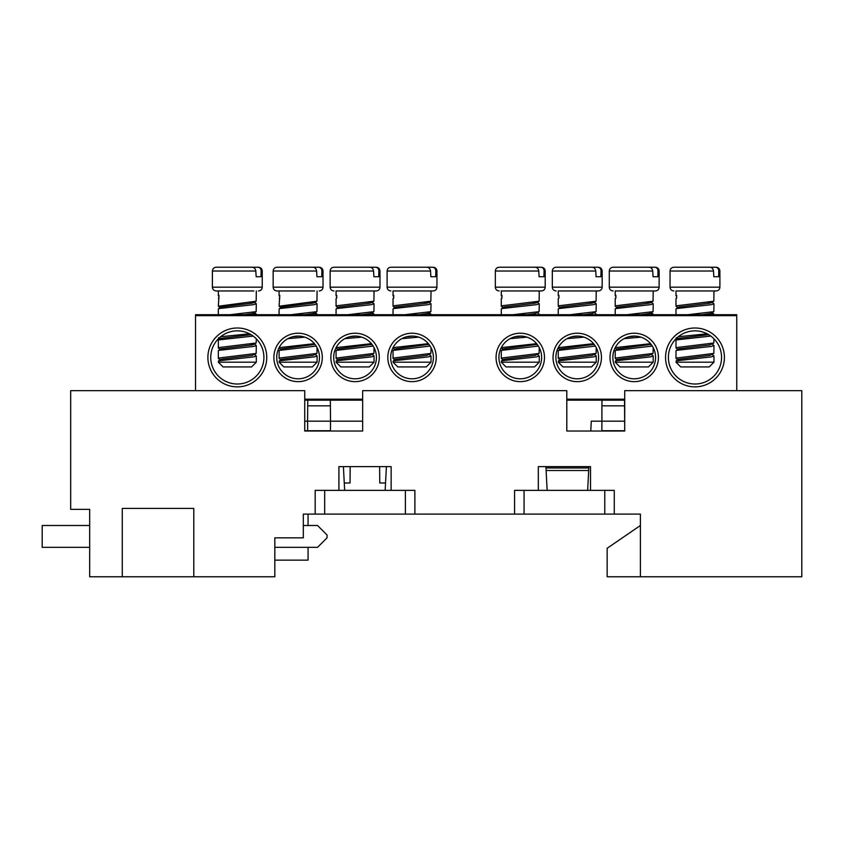 <?xml version="1.0" encoding="UTF-8"?>
<svg xmlns="http://www.w3.org/2000/svg" width="844" height="844" viewBox="0 0 844 844"><rect width="100%" height="100%" fill="white"/><g stroke="black" fill="none" stroke-linecap="round" stroke-linejoin="round"><path stroke-width="1.27" d="M193.803 576.769L193.803 508.404L122.275 508.404L122.275 576.769L89.675 576.769L89.675 509.354L70.685 509.354L70.685 390.666L304.737 390.666L304.737 431.02L362.656 431.02L362.656 390.666L566.799 390.666L566.799 431.02L624.718 431.02L624.718 390.666L801.8 390.666L801.8 576.769L640.385 576.769L640.385 514.101L303.312 514.101L303.312 537.839L274.827 537.839L274.827 576.769L122.275 576.769M338.919 490.364L338.919 466.626L343.402 466.626L344.647 490.364M385.159 490.364L386.394 466.626L391.141 466.626L391.141 490.364M538.314 490.364L538.314 466.626L545.91 466.626L546.11 470.509L588.701 470.509L587.656 490.364M588.701 470.509L588.901 466.626L590.536 466.626L590.536 490.364M338.919 466.626L391.141 466.626M538.314 466.626L590.536 466.626M640.385 576.769L607.152 576.769L607.152 548.284L640.385 525.495L640.385 514.101M315.181 514.101L315.181 490.364L324.676 490.364L324.676 514.101M405.384 514.101L405.384 490.364L324.676 490.364M405.384 490.364L414.879 490.364L414.879 514.101M514.576 514.101L514.576 490.364L524.071 490.364L524.071 514.101M604.779 514.101L604.779 490.364L524.071 490.364M604.779 490.364L614.274 490.364L614.274 514.101M304.737 400.161L362.656 400.161M566.799 400.161L624.718 400.161M304.737 421.177L307.585 421.177L307.722 405.837L330.384 405.837L330.51 421.177L330.426 430.725L307.67 430.725L307.585 421.177L362.656 421.177M624.528 400.161L624.718 430.725M601.972 400.161L601.92 405.837L624.581 405.837M624.634 430.725L601.877 430.725L601.92 405.837M624.718 421.177L591.285 421.177L590.768 431.02M307.722 405.837L307.775 400.161L330.331 400.161L330.384 405.837M305.591 430.725L307.67 430.725M547.144 490.364L546.11 470.509M588.827 467.977L545.973 467.977M350.176 466.626L350.038 482.979L344.257 482.979M385.539 482.979L379.768 482.979L379.621 466.626M274.827 547.334L317.555 547.334L327.05 537.839L327.05 534.99L317.555 525.495L303.312 525.495M89.675 525.495L42.2 525.495L42.2 547.334L89.675 547.334M308.06 514.101L308.06 525.495M308.06 547.334L308.06 560.152L274.827 560.152M237.322 327.999A29.434 29.434 0 0 1 266.757 357.434A29.434 29.434 0 0 1 237.322 386.868A29.434 29.434 0 0 1 207.888 357.434A29.434 29.434 0 0 1 237.322 327.999M237.322 384.02A26.586 26.586 0 0 0 263.908 357.434A26.586 26.586 0 0 0 237.322 330.848A26.586 26.586 0 0 0 210.736 357.434A26.586 26.586 0 0 0 237.322 384.02M412.03 333.222A24.212 24.212 0 0 1 436.242 357.434A24.212 24.212 0 0 1 412.03 381.646A24.212 24.212 0 0 1 387.818 357.434A24.212 24.212 0 0 1 412.03 333.222M412.03 378.798A21.364 21.364 0 0 0 433.394 357.434A21.364 21.364 0 0 0 412.03 336.07A21.364 21.364 0 0 0 390.666 357.434A21.364 21.364 0 0 0 412.03 378.798M298.09 333.222A24.212 24.212 0 0 1 322.303 357.434A24.212 24.212 0 0 1 298.09 381.646A24.212 24.212 0 0 1 273.878 357.434A24.212 24.212 0 0 1 298.09 333.222M298.09 378.798A21.364 21.364 0 0 0 319.454 357.434A21.364 21.364 0 0 0 298.09 336.07A21.364 21.364 0 0 0 276.726 357.434A21.364 21.364 0 0 0 298.09 378.798M520.273 333.222A24.212 24.212 0 0 1 544.486 357.434A24.212 24.212 0 0 1 520.273 381.646A24.212 24.212 0 0 1 496.061 357.434A24.212 24.212 0 0 1 520.273 333.222M520.273 378.798A21.364 21.364 0 0 0 541.637 357.434A21.364 21.364 0 0 0 520.273 336.07A21.364 21.364 0 0 0 498.909 357.434A21.364 21.364 0 0 0 520.273 378.798M634.213 333.222A24.212 24.212 0 0 1 658.425 357.434A24.212 24.212 0 0 1 634.213 381.646A24.212 24.212 0 0 1 610.001 357.434A24.212 24.212 0 0 1 634.213 333.222M634.213 378.798A21.364 21.364 0 0 0 655.577 357.434A21.364 21.364 0 0 0 634.213 336.07A21.364 21.364 0 0 0 612.849 357.434A21.364 21.364 0 0 0 634.213 378.798M694.981 327.999A29.434 29.434 0 0 1 724.416 357.434A29.434 29.434 0 0 1 694.981 386.868A29.434 29.434 0 0 1 665.547 357.434A29.434 29.434 0 0 1 694.981 327.999M694.981 384.02A26.586 26.586 0 0 0 721.567 357.434A26.586 26.586 0 0 0 694.981 330.848A26.586 26.586 0 0 0 668.395 357.434A26.586 26.586 0 0 0 694.981 384.02M577.243 333.222A24.212 24.212 0 0 1 601.456 357.434A24.212 24.212 0 0 1 577.243 381.646A24.212 24.212 0 0 1 553.031 357.434A24.212 24.212 0 0 1 577.243 333.222M577.243 378.798A21.364 21.364 0 0 0 598.607 357.434A21.364 21.364 0 0 0 577.243 336.07A21.364 21.364 0 0 0 555.879 357.434A21.364 21.364 0 0 0 577.243 378.798M355.06 333.222A24.212 24.212 0 0 1 379.272 357.434A24.212 24.212 0 0 1 355.06 381.646A24.212 24.212 0 0 1 330.848 357.434A24.212 24.212 0 0 1 355.06 333.222M355.06 378.798A21.364 21.364 0 0 0 376.424 357.434A21.364 21.364 0 0 0 355.06 336.07A21.364 21.364 0 0 0 333.697 357.434A21.364 21.364 0 0 0 355.06 378.798M195.544 314.707L736.759 314.707L736.759 315.656L195.544 315.656L195.544 314.707M736.759 390.666L736.759 315.656M195.544 390.666L195.544 315.656M256.312 290.969L256.165 301.213L218.332 306.224L219.007 295.337L218.332 295.78L218.332 290.969L216.191 290.969L253.833 290.969M256.312 362.181L218.332 362.181L223.08 366.929L251.565 366.929L256.312 362.181L256.312 355.999L254.392 354.311M256.165 276.726L260.975 276.726L261.134 271.029C260.975 268.698 259.868 267.432 257.821 267.231L252.187 267.231C254.255 267.432 255.468 268.698 255.827 271.029L256.165 276.726M218.332 306.224L220.305 307.743M218.332 295.78L219.007 296.371M218.332 362.181L219.007 360.778L253.833 356.854L256.312 355.989M218.332 358.447L218.332 350.777L219.007 350.334L253.833 346.409L256.312 345.544L256.165 353.436L219.007 358.004L218.332 358.447L220.305 359.966M256.312 338.824L256.165 342.991L219.007 347.559L218.332 348.002L220.305 349.522M218.332 348.002L218.332 340.332L219.007 339.889L253.158 336.081M249.486 333.791L220.632 336.735M218.332 314.707L218.332 308.999L219.007 308.556L253.833 304.631L256.312 303.766L256.165 311.658L230.18 314.707M256.312 345.544L254.392 343.867M253.517 344.647L250.098 344.162M255.532 314.707L256.207 314.042L253.517 313.314M256.312 303.766L253.907 301.846M253.517 302.869L250.098 302.384M241.753 267.231L257.821 267.231M216.824 267.231L252.187 267.231M218.438 361.042L220.748 359.291L252.261 355.377L256.165 353.436M218.438 350.598L220.748 348.846L252.261 344.932L256.165 342.991M218.438 340.153L220.748 338.402L251.09 334.688M243.863 314.707L252.261 313.599L256.165 311.658M218.438 308.82L220.748 307.068L252.261 303.154L254.392 302.089M317.08 290.969L316.933 301.213L279.1 306.224L279.775 295.337L279.1 295.78L279.1 290.969L276.959 290.969L314.601 290.969M317.08 362.181L279.1 362.181L283.848 366.929L312.333 366.929L317.08 362.181L317.08 355.999L315.16 354.311M316.933 276.726L321.743 276.726L321.902 271.029C321.743 268.698 320.636 267.432 318.589 267.231L312.955 267.231C315.023 267.432 316.236 268.698 316.595 271.029L316.933 276.726M279.1 306.224L281.073 307.743M279.1 295.78L279.775 296.371M279.1 362.181L279.775 360.778L314.601 356.854L317.08 355.989M317.08 347.644L316.933 353.436L279.775 358.004L279.1 358.447L281.073 359.966M279.1 358.447L279.1 350.777L279.775 350.334L316.183 346.072M314.432 343.666L279.775 347.559L279.1 348.002L281.073 349.522M287.899 338.655L304.737 337.136M279.1 314.707L279.1 308.999L279.775 308.556L314.601 304.631L317.08 303.766L316.933 311.658L290.948 314.707M316.3 314.707L316.975 314.042L314.284 313.314M317.08 303.766L314.675 301.846M314.284 302.869L310.866 302.384M305.855 267.231L318.589 267.231M277.592 267.231L312.955 267.231M279.206 361.042L281.516 359.291L313.029 355.377L316.933 353.436M279.206 350.598L281.516 348.846L315.002 344.373M292.615 336.788L299.367 336.112M304.631 314.707L313.029 313.599L316.933 311.658M279.206 308.82L281.516 307.068L313.029 303.154L315.16 302.089M501.283 290.969L541.394 290.969L501.283 290.969L501.283 295.78L501.958 296.371M539.263 362.181L501.283 362.181L506.031 366.929L534.516 366.929L539.263 362.181L539.263 355.999L537.343 354.311M539.116 276.726L543.926 276.726L544.085 271.029C543.926 268.698 542.819 267.432 540.772 267.231L535.138 267.231C537.206 267.432 538.419 268.698 538.778 271.029L539.116 276.726M539.263 290.969L539.116 301.213L501.958 305.781L501.283 306.224L503.256 307.743M501.283 306.224L501.283 298.544L501.958 298.111L501.958 295.337L501.283 295.78M501.283 362.181L501.958 360.778L536.784 356.854L539.263 355.989M539.263 347.644L539.116 353.436L501.958 358.004L501.283 358.447L503.256 359.966M501.283 358.447L501.283 350.777L501.958 350.334L538.366 346.072M536.615 343.666L501.958 347.559L501.283 348.002L503.256 349.522M510.082 338.655L526.92 337.136M501.283 314.707L501.283 308.999L501.958 308.556L536.784 304.631L539.263 303.766L539.116 311.658L513.131 314.707M536.467 344.647L533.049 344.162M538.483 314.707L539.263 314.211L537.343 312.533M539.263 303.766L536.858 301.846M536.467 302.869L533.049 302.384M524.704 267.231L540.772 267.231M499.775 267.231L535.138 267.231M501.389 361.042L503.699 359.291L535.212 355.377L539.116 353.436M501.389 350.598L503.699 348.846L537.185 344.373M514.798 336.788L521.55 336.112M526.814 314.707L535.212 313.599L539.116 311.658M501.389 308.82L503.699 307.068L535.212 303.154L537.343 302.089M675.991 290.969L716.102 290.969L675.991 290.969L675.991 295.78L676.666 296.371M713.971 362.181L675.991 362.181L680.739 366.929L709.224 366.929L713.971 362.181L713.971 355.999L712.051 354.311M713.824 276.726L718.634 276.726L718.793 271.029C718.634 268.698 717.527 267.432 715.48 267.231L709.846 267.231C711.914 267.432 713.127 268.698 713.486 271.029L713.824 276.726M713.971 290.969L713.824 301.213L676.666 305.781L675.991 306.224L677.964 307.743M675.991 306.224L675.991 298.544L676.666 298.111L676.666 295.337L675.991 295.78M675.991 362.181L676.666 360.778L711.492 356.854L713.971 355.989M675.991 358.447L675.991 350.777L676.666 350.334L711.492 346.409L713.971 345.544L713.824 353.436L676.666 358.004L675.991 358.447L677.964 359.966M713.971 338.824L713.824 342.991L676.666 347.559L675.991 348.002L677.964 349.522M675.991 348.002L675.991 340.332L676.666 339.889L710.817 336.081M707.145 333.791L678.291 336.735M675.991 314.707L675.991 308.999L676.666 308.556L711.492 304.631L713.971 303.766L713.824 311.658L687.839 314.707M713.971 345.544L712.051 343.867M713.191 314.707L713.866 314.042L711.175 313.314M713.971 303.766L711.566 301.846M711.175 302.869L707.757 302.384M699.412 267.231L715.48 267.231M674.483 267.231L709.846 267.231M676.097 361.042L678.407 359.291L709.92 355.377L713.824 353.436M676.097 350.598L678.407 348.846L709.92 344.932L713.824 342.991M676.097 340.153L678.407 338.402L708.749 334.688M701.522 314.707L709.92 313.599L713.824 311.658M676.097 308.82L678.407 307.068L709.92 303.154L712.051 302.089M393.04 290.969L433.151 290.969L393.04 290.969L393.04 295.78L393.715 296.371M431.02 362.181L393.04 362.181L397.788 366.929L426.273 366.929L431.02 362.181L431.02 355.999L429.1 354.311M430.873 276.726L435.683 276.726L435.842 271.029C435.683 268.698 434.576 267.432 432.529 267.231L426.895 267.231C428.963 267.432 430.176 268.698 430.535 271.029L430.873 276.726M431.02 290.969L430.873 301.213L393.715 305.781L393.04 306.224L395.013 307.743M393.04 306.224L393.04 298.544L393.715 298.111L393.715 295.337L393.04 295.78M393.04 362.181L393.715 360.778L428.541 356.854L431.02 355.989M431.02 347.644L430.873 353.436L393.715 358.004L393.04 358.447L395.013 359.966M393.04 358.447L393.04 350.777L393.715 350.334L430.123 346.072M428.372 343.666L393.715 347.559L393.04 348.002L395.013 349.522M401.839 338.655L418.677 337.136M393.04 314.707L393.04 308.999L393.715 308.556L428.541 304.631L431.02 303.766L430.873 311.658L404.888 314.707M428.224 344.647L424.806 344.162M430.24 314.707L430.915 314.042L428.224 313.314M431.02 303.766L428.615 301.846M428.224 302.869L424.806 302.384M416.461 267.231L432.529 267.231M391.532 267.231L426.895 267.231M393.146 361.042L395.456 359.291L426.969 355.377L430.873 353.436M393.146 350.598L395.456 348.846L428.942 344.373M406.555 336.788L413.307 336.112M418.571 314.707L426.969 313.599L430.873 311.658M393.146 308.82L395.456 307.068L426.969 303.154L429.1 302.089M615.223 290.969L655.334 290.969L615.223 290.969L615.223 295.78L615.898 296.371M653.203 362.181L615.223 362.181L619.971 366.929L648.456 366.929L653.203 362.181L653.203 355.999L651.283 354.311M653.056 276.726L657.866 276.726L658.025 271.029C657.866 268.698 656.759 267.432 654.712 267.231L649.078 267.231C651.146 267.432 652.359 268.698 652.718 271.029L653.056 276.726M653.203 290.969L653.056 301.213L615.898 305.781L615.223 306.224L617.196 307.743M615.223 306.224L615.223 298.544L615.898 298.111L615.898 295.337L615.223 295.78M615.223 362.181L615.898 360.778L650.724 356.854L653.203 355.989M653.203 347.644L653.056 353.436L615.898 358.004L615.223 358.447L617.196 359.966M615.223 358.447L615.223 350.777L615.898 350.334L652.306 346.072M650.555 343.666L615.898 347.559L615.223 348.002L617.196 349.522M624.022 338.655L640.86 337.136M615.223 314.707L615.223 308.999L615.898 308.556L650.724 304.631L653.203 303.766L653.056 311.658L627.071 314.707M650.407 344.647L646.989 344.162M652.423 314.707L653.098 314.042L650.407 313.314M653.203 303.766L650.798 301.846M650.407 302.869L646.989 302.384M641.978 267.231L654.712 267.231M613.715 267.231L649.078 267.231M615.329 361.042L617.639 359.291L649.152 355.377L653.056 353.436M615.329 350.598L617.639 348.846L651.125 344.373M628.738 336.788L635.49 336.112M640.754 314.707L649.152 313.599L653.056 311.658M615.329 308.82L617.639 307.068L649.152 303.154L651.283 302.089M336.07 290.969L376.181 290.969L336.07 290.969L336.07 295.78L336.745 296.371M374.05 362.181L336.07 362.181L340.818 366.929L369.303 366.929L374.05 362.181L374.05 355.999L372.13 354.311M373.903 276.726L378.713 276.726L378.872 271.029C378.713 268.698 377.606 267.432 375.559 267.231L369.925 267.231C371.993 267.432 373.206 268.698 373.565 271.029L373.903 276.726M374.05 290.969L373.903 301.213L336.745 305.781L336.07 306.224L338.043 307.743M336.07 306.224L336.07 298.544L336.745 298.111L336.745 295.337L336.07 295.78M336.07 362.181L336.745 360.778L371.571 356.854L374.05 355.989M374.05 347.644L373.903 353.436L336.745 358.004L336.07 358.447L338.043 359.966M336.07 358.447L336.07 350.777L336.745 350.334L373.153 346.072M371.402 343.666L336.745 347.559L336.07 348.002L338.043 349.522M344.869 338.655L361.707 337.136M336.07 314.707L336.07 308.999L336.745 308.556L371.571 304.631L374.05 303.766L373.903 311.658L347.918 314.707M371.254 344.647L367.836 344.162M373.27 314.707L373.945 314.042L371.254 313.314M374.05 303.766L371.645 301.846M371.254 302.869L367.836 302.384M359.491 267.231L375.559 267.231M340.195 267.231L340.723 267.231M347.295 267.231L352.919 267.231M334.562 267.231L369.925 267.231M336.176 361.042L338.486 359.291L369.999 355.377L373.903 353.436M336.176 350.598L338.486 348.846L371.972 344.373M349.585 336.788L356.337 336.112M361.601 314.707L369.999 313.599L373.903 311.658M336.176 308.82L338.486 307.068L369.999 303.154L372.13 302.089M558.253 290.969L598.364 290.969L558.253 290.969L558.253 295.78L558.928 296.371M596.233 362.181L558.253 362.181L563.001 366.929L591.486 366.929L596.233 362.181L596.233 355.999L594.313 354.311M596.086 276.726L600.896 276.726L601.055 271.029C600.896 268.698 599.789 267.432 597.742 267.231L592.108 267.231C594.176 267.432 595.389 268.698 595.748 271.029L596.086 276.726M596.233 290.969L596.086 301.213L558.928 305.781L558.253 306.224L560.226 307.743M558.253 306.224L558.253 298.544L558.928 298.111L558.928 295.337L558.253 295.78M558.253 362.181L558.928 360.778L593.754 356.854L596.233 355.989M596.233 347.644L596.086 353.436L558.928 358.004L558.253 358.447L560.226 359.966M558.253 358.447L558.253 350.777L558.928 350.334L595.336 346.072M593.585 343.666L558.928 347.559L558.253 348.002L560.226 349.522M567.052 338.655L583.89 337.136M558.253 314.707L558.253 308.999L558.928 308.556L593.754 304.631L596.233 303.766L596.086 311.658L570.101 314.707M593.438 344.647L590.019 344.162M595.453 314.707L596.233 314.211L594.313 312.533M596.233 303.766L593.828 301.846M593.438 302.869L590.019 302.384M581.674 267.231L597.742 267.231M556.745 267.231L592.108 267.231M558.359 361.042L560.669 359.291L592.182 355.377L596.086 353.436M558.359 350.598L560.669 348.846L594.155 344.373M571.768 336.788L578.52 336.112M583.784 314.707L592.182 313.599L596.086 311.658M558.359 308.82L560.669 307.068L592.182 303.154L594.313 302.089M304.737 399.212L362.656 399.212M566.799 399.212L624.718 399.212M216.191 290.969C213.87 290.726 212.604 289.46 212.393 287.171L262.241 287.171L262.241 271.029C262.041 268.74 260.775 267.474 258.443 267.231M212.393 287.171L212.393 271.029L255.827 271.029M261.134 271.029L262.241 271.029M276.959 290.969C274.638 290.726 273.372 289.46 273.161 287.171L323.009 287.171L323.009 271.029C322.809 268.74 321.543 267.474 319.211 267.231M273.161 287.171L273.161 271.029L316.595 271.029M321.902 271.029L323.009 271.029M499.142 290.969C496.821 290.726 495.555 289.46 495.344 287.171L545.192 287.171L545.192 271.029C544.992 268.74 543.726 267.474 541.394 267.231M495.344 287.171L495.344 271.029L538.778 271.029M544.085 271.029L545.192 271.029M673.85 290.969C671.529 290.726 670.263 289.46 670.052 287.171L719.9 287.171L719.9 271.029C719.7 268.74 718.434 267.474 716.102 267.231M670.052 287.171L670.052 271.029L713.486 271.029M718.793 271.029L719.9 271.029M390.899 290.969C388.578 290.726 387.312 289.46 387.101 287.171L436.949 287.171L436.949 271.029C436.749 268.74 435.483 267.474 433.151 267.231M387.101 287.171L387.101 271.029L430.535 271.029M435.842 271.029L436.949 271.029M613.082 290.969C610.761 290.726 609.495 289.46 609.284 287.171L659.132 287.171L659.132 271.029C658.932 268.74 657.666 267.474 655.334 267.231M609.284 287.171L609.284 271.029L652.718 271.029M658.025 271.029L659.132 271.029M333.929 290.969C331.608 290.726 330.342 289.46 330.131 287.171L379.979 287.171L379.979 271.029C379.779 268.74 378.513 267.474 376.181 267.231M330.131 287.171L330.131 271.029L373.565 271.029M378.872 271.029L379.979 271.029M556.112 290.969C553.791 290.726 552.525 289.46 552.314 287.171L602.162 287.171L602.162 271.029C601.962 268.74 600.696 267.474 598.364 267.231M552.314 287.171L552.314 271.029L595.748 271.029M601.055 271.029L602.162 271.029M212.393 271.029C212.604 268.74 213.87 267.474 216.191 267.231M262.241 287.171C262.041 289.46 260.775 290.726 258.443 290.969M254.392 312.533L256.207 314.042M219.007 297.9L218.438 298.375M218.48 337.769L220.305 339.077M256.165 301.213L254.339 302.521M273.161 271.029C273.372 268.74 274.638 267.474 276.959 267.231M323.009 287.171C322.809 289.46 321.543 290.726 319.211 290.969M315.16 312.533L316.975 314.042M279.775 297.9L279.206 298.375M316.933 301.213L315.107 302.521M495.344 271.029C495.555 268.74 496.821 267.474 499.142 267.231M545.192 287.171C544.992 289.46 543.726 290.726 541.394 290.969M501.958 297.9L501.389 298.375M539.116 301.213L537.29 302.521M670.052 271.029C670.263 268.74 671.529 267.474 673.85 267.231M719.9 287.171C719.7 289.46 718.434 290.726 716.102 290.969M712.051 312.533L713.866 314.042M676.666 297.9L676.097 298.375M676.139 337.769L677.964 339.077M713.824 301.213L711.998 302.521M387.101 271.029C387.312 268.74 388.578 267.474 390.899 267.231M436.949 287.171C436.749 289.46 435.483 290.726 433.151 290.969M429.1 312.533L430.915 314.042M393.715 297.9L393.146 298.375M430.873 301.213L429.047 302.521M609.284 271.029C609.495 268.74 610.761 267.474 613.082 267.231M659.132 287.171C658.932 289.46 657.666 290.726 655.334 290.969M651.283 312.533L653.098 314.042M615.898 297.9L615.329 298.375M653.056 301.213L651.23 302.521M330.131 271.029C330.342 268.74 331.608 267.474 333.929 267.231M379.979 287.171C379.779 289.46 378.513 290.726 376.181 290.969M372.13 312.533L373.945 314.042M336.745 297.9L336.176 298.375M373.903 301.213L372.077 302.521M552.314 271.029C552.525 268.74 553.791 267.474 556.112 267.231M602.162 287.171C601.962 289.46 600.696 290.726 598.364 290.969M558.928 297.9L558.359 298.375M596.086 301.213L594.26 302.521"/></g></svg>
